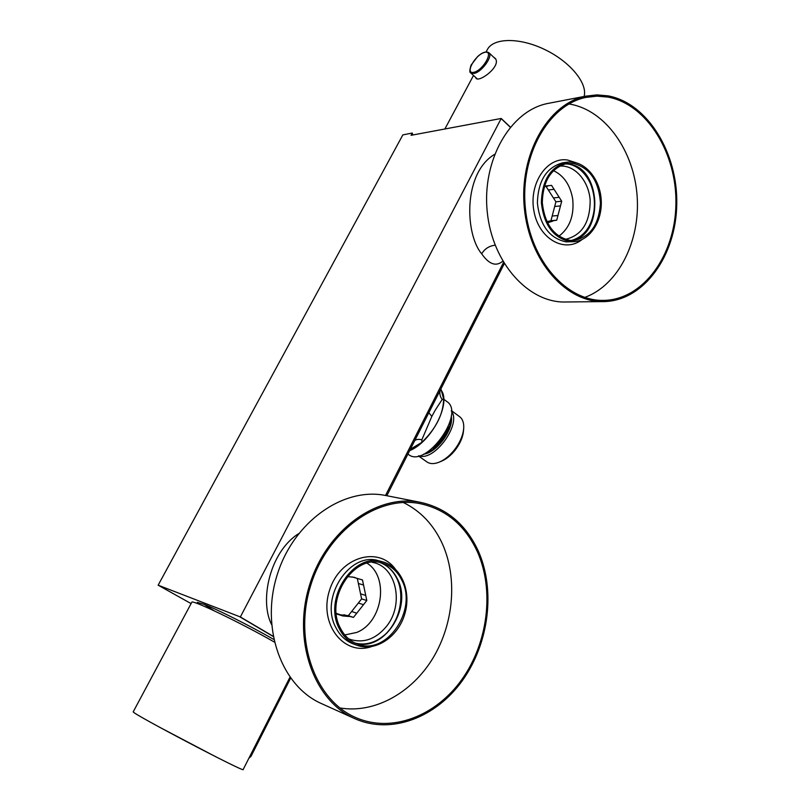 <?xml version="1.0" encoding="UTF-8"?>
<svg xmlns="http://www.w3.org/2000/svg" width="810" height="810" viewBox="0 0 810 810"><rect width="100%" height="100%" fill="white"/><g stroke="black" fill="none" stroke-linecap="round" stroke-linejoin="round"><path stroke-width="1.21" d="M386.836 495.73L504.265 263.695M402.853 134.895L158.152 585.184L240.357 616.957L501.218 118.462L411.055 135.31L412.29 133.032L402.853 134.895M158.152 585.184L191.089 603.602M240.276 617.098L273.102 636.437M440.923 388.851L443.637 399.127C443.283 414.163 436.013 428.581 421.828 442.371L410.366 449.216M409.637 450.664C431.659 441.825 451.636 402.641 440.954 389.964M510.31 127.089L501.218 118.462M412.29 133.032L412.806 134.986M271.512 624.429C259.261 600.23 269.943 551.792 298.586 533.679M502.757 261.184C496.095 266.875 489.068 264.404 481.677 253.793C465.011 234.414 462.854 173.259 494.556 154.396M443.637 399.127L442.179 399.502C439.962 396.454 439.324 393.316 440.286 390.106M442.179 399.502C437.046 407.43 436.144 408.25 431.831 416.411L421.868 439.759C418.497 439.02 416.097 439.334 414.679 440.711M421.868 439.759L421.828 442.371M214.215 610.821L204.312 604.422M197.761 603.673L197.306 602.356L203.887 604.26C216.898 609.221 251.07 626.393 273.689 639.394M387.038 495.76L385.094 495.386C343.116 487.164 293.696 521.65 277.202 574.786C260.293 627.79 281.384 686.364 321.783 703.728L354.304 718.44M401.952 580.446C417.697 610.173 386.481 656.029 357.544 644.061C350.072 641.287 344.331 635.921 340.322 627.983C324.365 598.894 354.031 553.736 382.016 563.011C390.876 565.512 397.528 571.313 401.952 580.446M478.366 551.185C495.528 589.862 489.179 642.786 462.733 680.096C436.387 717.407 391.544 734.933 355.033 718.764C313.743 701.045 292.167 640.295 309.552 585.124C326.511 529.801 377.126 493.837 419.944 502.23C446.452 507.91 465.922 524.232 478.366 551.185M339.856 707.94C374.534 713.843 411.865 692.884 432.904 658.186C453.934 623.417 457.67 577.732 442.311 543.672C433.552 524.657 420.532 510.928 403.258 502.473M477.454 551.904C494.414 590.095 488.157 642.37 462.054 679.246C436.033 716.111 391.777 733.435 355.722 717.538C314.867 700.063 293.503 640.021 310.686 585.468C327.442 530.783 377.511 495.214 419.843 503.587C445.976 509.217 465.183 525.326 477.454 551.904M339.329 628.752C322.866 598.752 353.433 552.197 382.279 561.725C401.213 566.463 411.693 591.361 404.757 614.112C398.156 636.954 375.577 652.121 357.048 645.307C349.363 642.431 343.46 636.913 339.329 628.752M387.332 632.327L390.309 628.783C398.814 616.987 402.165 603.987 400.353 589.771M348.442 638.705L350.436 639.505C364.044 643.413 376.113 638.969 386.653 626.171C404.068 604.726 396.718 567.638 373.714 562.626L372.134 562.272M344.787 634.949L356.653 632.458C382.664 622.444 389.418 577.074 367.072 563.203M340.2 614.77L348.33 615.661L361.625 598.894L357.382 578.745M358.384 583.483L363.548 585.033L362.475 579.93L352.006 576.892M358.354 603.025L363.508 604.685L366.798 600.524L363.548 585.033M343.936 614.76L353.454 617.402L363.508 604.685M356.764 613.21L351.631 611.489M336.332 613.889L342.772 615.944L349.039 616.491M339.977 614.638L336.272 613.372M358.091 578.958L354.517 577.358L347.358 576.558M365.725 595.441L360.561 593.831M353.454 617.402L348.33 615.661M361.625 598.894L366.798 600.524M549.879 103.062L547.449 103.528C510.158 110.97 481.808 160.41 487.245 211.906C492.257 263.463 529.082 303.548 566.19 301.978L602.438 301.603M573.521 163.428C589.852 167.923 598.813 181.045 600.423 202.804C599.127 224.441 590.379 236.986 574.158 240.438L570.038 240.398C553.979 236.854 544.725 224.269 542.295 202.652C542.933 180.903 551.164 167.842 566.98 163.458L573.521 163.428M608.006 95.843C647.716 103.133 677.99 153.171 676.755 204.464C675.975 255.798 644.031 300.49 604.432 301.583C566.787 303.213 529.406 261.691 524.364 208.251C518.906 154.872 547.823 103.72 585.681 96.167L596.838 94.891L608.006 95.843M584.739 297.412C618.243 285.312 640.406 241.289 637.136 196.212C634.088 151.126 605.647 110.454 570.199 104.176L568.924 103.974M607.956 97.078C647.17 104.257 677.109 153.647 675.904 204.333C675.165 255.059 643.626 299.224 604.513 300.358C567.294 301.998 530.327 260.952 525.356 208.13C519.959 155.368 548.552 104.814 585.995 97.392L596.97 96.147L607.956 97.078M569.977 241.593C553.422 237.958 543.885 224.988 541.363 202.692C542.012 180.276 550.486 166.799 566.787 162.253C583.18 159.56 599.279 176.924 601.091 198.42C603.167 219.885 590.591 240.398 574.199 241.643L569.977 241.593M587.432 229.22C598.377 213.283 596.19 185.53 582.795 171.852M565.309 239.375L565.309 239.375C581.924 235.477 590.206 222.385 590.156 200.08C588.698 180.478 574.26 164.339 559.224 166.182M558.87 236.196C569.774 227.934 574.371 215.5 572.67 198.885C570.21 184.943 563.79 175.527 553.402 170.616M546.912 221.717L550.952 220.705L555.913 201.811L545.991 186.361M548.309 189.965L554.081 189.317L551.559 185.379L544.381 186.108M547.783 186.148L544.249 186.563M554.688 206.479L560.479 205.912L561.705 201.224L554.081 189.317M559.204 197.316L553.422 197.934M547.216 221.535L556.723 220.219L560.479 205.912M557.958 215.511L552.187 216.027M547.479 222.871L552.977 221.049M561.705 201.224L555.913 201.811M556.723 220.219L550.952 220.705M463.654 428.956L463.543 430.424C463.006 437.025 460.151 443.677 454.987 450.37C450.674 455.676 446.057 459.341 441.126 461.346L439.81 461.902M451.383 411.176C461.872 423.782 434.322 461.821 419.064 455.787M418.446 455.929L426.931 461.933C429.999 464.019 433.968 464.14 438.858 462.297C444.325 460.07 449.449 456.01 454.238 450.117C459.979 442.675 463.138 435.294 463.735 427.984C463.968 422.759 462.621 419.013 459.685 416.745L451.332 410.538M423.539 454.177C436.823 452.972 454.238 428.925 451.251 415.925M443.738 399.208L446.857 401.537C465.871 413.363 425.615 468.899 408.483 454.481L407.906 454.076M274.276 642.016C240.975 622.92 191.484 599.167 191.818 602.245L191.778 602.326M289.95 677.241L243.172 769.5C246.787 773.844 129.448 712.233 133.245 711.788L133.265 711.747M249.49 757.036L250.978 756.388L290.618 678.172M487.124 49.987L487.458 49.369C493.766 37.675 519.899 37.382 545.049 49.683C570.26 61.843 587.797 83.41 584.111 96.471M475.602 77.375L476.077 78.378C479.358 82.468 501.056 66.572 495.497 58.634L493.27 56.842M385.519 495.467L503.506 262.46M240.357 616.957L273.061 636.235M510.229 127.19L501.157 118.584M495.123 245.207C489.23 245.886 484.744 248.751 481.677 253.793M431.831 416.411L428.561 412.361M380.123 562.596C387.818 565.501 393.63 571.04 397.568 579.211C412.746 607.915 383.889 652.536 355.236 643.12M371.375 646.663C343.724 656.313 318.563 623.649 329.478 590.5C339.542 557.128 378.078 545.464 395.24 568.974M382.279 561.725L378.665 560.753C349.88 551.245 319.393 597.608 335.816 627.497C339.937 635.627 345.829 641.125 353.494 643.99L356.613 645.145M565.026 163.853L568.681 164.076C601.881 167.133 604.128 236.56 571.344 240.489M582.066 239.537C564.712 253.469 538.893 238.97 533.982 211.339C528.535 183.829 546.871 156.472 567.668 160.046L575.799 162.658M566.787 162.253L562.768 162.8C546.497 167.336 538.032 180.762 537.394 203.107C539.916 225.312 549.433 238.231 565.967 241.856L573.358 241.694M450.724 419.084C451.271 431.062 437.937 449.479 426.374 452.689M432.763 448.092C440.174 442.523 445.368 435.365 448.335 426.597M495.771 59.201L488.946 52.751C493.32 55.951 481.758 72.1 474.133 73.437L470.802 72.941L477.171 78.833M473.941 72.282C483.641 70.065 494.464 49.764 484.582 52.407C474.954 54.766 464.282 74.621 473.941 72.282M159.155 727.015L215.845 756.803M385.094 495.386L419.944 502.23M354.993 717.204L355.722 717.538M355.215 643.11C365.553 645.58 375.455 642.775 384.932 634.676C399.775 621.391 405.192 595.937 397.001 578.806C393.123 570.787 387.494 565.38 380.092 562.596M573.348 240.489L574.158 240.438M547.449 103.528L585.681 96.167M602.549 300.378L604.513 300.358M571.303 240.489C585.377 236.48 593.193 224.502 594.763 204.545C595.603 187.586 584.617 166.759 568.306 164.076L564.985 163.863M133.245 711.788L191.818 602.245M248.832 758.322L250.978 756.388M487.458 49.369L486.101 51.911M473.516 75.441L444.882 128.993M488.946 52.751C486.01 51.06 482.213 52.356 477.556 56.629L471.096 65.094C469.527 70.045 469.425 72.657 470.802 72.941"/></g></svg>
